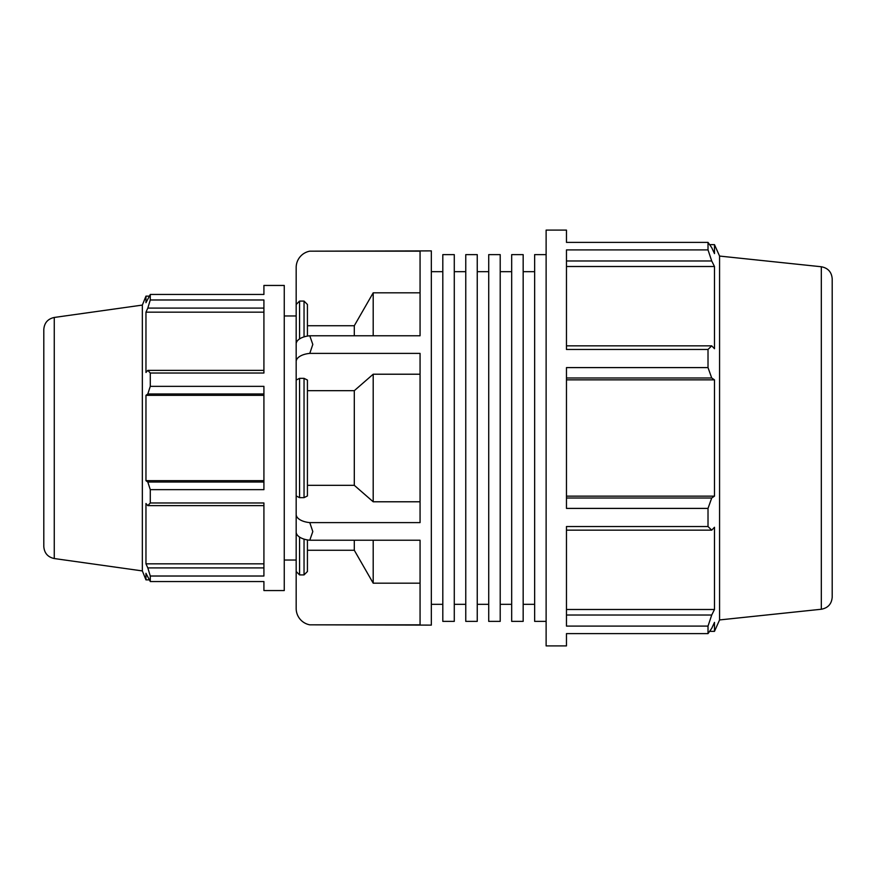 <?xml version="1.0" encoding="UTF-8"?>
<svg xmlns="http://www.w3.org/2000/svg" width="876" height="876" viewBox="0 0 876 876"><rect width="100%" height="100%" fill="white"/><g stroke="black" fill="none" stroke-linecap="round" stroke-linejoin="round"><path stroke-width="1.31" d="M511.683 254.631L511.683 621.369L523.169 621.369L523.169 254.631L511.683 254.631M465.769 254.631L465.769 621.369L477.245 621.369L477.245 254.631L465.769 254.631M442.807 254.631L442.807 621.369L454.283 621.369L454.283 254.631L442.807 254.631M488.72 254.631L488.72 621.369L500.207 621.369L500.207 254.631L488.72 254.631M546.12 254.631L534.645 254.631L534.645 621.369L546.12 621.369M500.207 271.68L511.683 271.68M454.283 271.68L465.769 271.68M477.245 271.68L488.72 271.68M523.169 271.68L534.645 271.68M54.257 317.462L54.257 558.538C47.797 557.125 44.304 553.106 43.8 546.504L43.8 329.496C44.304 322.894 47.797 318.875 54.257 317.462L142.35 305.078L145.964 296.132L145.964 302.691L150.278 294.456L263.917 294.456L263.917 285.445L284.262 285.445L284.262 590.555L263.917 590.555L263.917 581.544L150.278 581.544L145.964 573.309L145.964 579.868L149.205 579.868M263.917 567.9L147.814 567.9L150.278 576.025L263.917 576.025L263.917 502.977L150.278 502.977L147.814 505.627L263.917 505.627M263.917 370.373L147.814 370.373L150.278 373.023L263.917 373.023L263.917 299.975L150.278 299.975L147.814 308.1L263.917 308.1M263.917 482.041L147.814 482.041L150.278 489.651L263.917 489.651L263.917 386.349L150.278 386.349L147.814 393.959L263.917 393.959M263.917 480.661L145.964 480.661L145.964 395.339L147.814 393.959M147.814 482.041L145.964 480.661M263.917 395.339L145.964 395.339M147.814 370.373L145.964 372.486L145.964 312.163L147.814 308.1M263.917 312.163L145.964 312.163M566.465 633.622L566.465 645.897L546.12 645.897L546.12 230.103L566.465 230.103L566.465 242.378L708.016 242.378L708.016 249.901L566.465 249.901L566.465 349.458L708.016 349.458L708.016 367.602L566.465 367.602L566.465 508.398L708.016 508.398L708.016 526.542L566.465 526.542L566.465 626.099L708.016 626.099L708.016 633.622L566.465 633.622M821.316 266.753L821.316 609.247C828.017 607.977 831.642 603.958 832.2 597.158L832.2 278.842C831.642 272.042 828.017 268.023 821.316 266.753L719.568 256.066L714.487 244.656L714.487 253.602L711.717 247.656L708.016 242.378M566.465 260.971L711.717 260.971L708.016 249.901M566.465 266.501L714.487 266.501L714.487 348.725L711.717 345.845L566.465 345.845M711.717 260.971L714.487 266.501M708.016 349.458L711.717 345.845M309.786 624.829L420.064 624.829L420.064 540.229L309.786 540.229L312.809 531.557L309.786 522.611L420.064 522.611L420.064 353.389L309.786 353.389L312.809 344.443L309.786 335.771L420.064 335.771L420.064 251.171L309.786 251.171L431.331 250.886L431.331 625.114L309.786 624.829A16.633 16.633 0 0 1 296.176 608.481L296.176 571.502L299.57 574.919L304.038 574.919L307.432 571.502L307.432 550.27L354.298 550.27L373.198 583.175L420.064 583.175M309.786 522.611A16.633 8.311 180 0 1 296.176 514.431L296.176 532.05A16.633 8.311 0 0 0 309.786 540.229M307.432 485.326L354.298 485.326L373.198 501.784L420.064 501.784M304.038 497.656L307.432 495.947L307.432 380.053L304.038 378.344L299.57 378.344L296.176 380.053L296.176 495.947L299.57 497.656L304.038 497.656L304.038 378.344M296.176 495.947L296.176 514.431M309.786 335.771A16.633 8.311 180 0 0 296.176 343.95L296.176 361.569A16.633 8.311 0 0 1 309.786 353.389M296.176 361.569L296.176 380.053M420.064 374.216L373.198 374.216L354.298 390.674L307.432 390.674M420.064 292.825L373.198 292.825L354.298 325.73L307.432 325.73L307.432 304.498L304.038 301.081L299.57 301.081L296.176 304.498L296.176 267.519A16.633 16.633 0 0 1 309.786 251.171M373.198 292.825L373.198 335.771M373.198 374.216L373.198 501.784M373.198 540.229L373.198 583.175M296.176 513.566L296.176 571.502M296.176 304.498L296.176 362.434M284.262 315.962L296.176 315.962L296.176 560.038L284.262 560.038M354.298 325.73L354.298 335.771M354.298 390.674L354.298 485.326M354.298 540.229L354.298 550.27M307.432 336.077L307.432 304.498M307.432 571.502L307.432 539.923M142.35 305.078L142.35 570.922L145.964 579.868M719.568 256.066L719.568 619.934L714.487 631.344L714.487 622.398L711.717 628.344L708.016 633.622M263.917 563.837L145.964 563.837L145.964 503.514L147.814 505.627M147.814 567.9L145.964 563.837M150.278 294.456L150.278 299.975M150.278 373.023L150.278 386.349M150.278 489.651L150.278 502.977M150.278 576.025L150.278 581.544M566.465 377.983L711.717 377.983L708.016 367.602M711.717 377.983L714.487 379.855L714.487 496.144L711.717 498.017L566.465 498.017M708.016 508.398L711.717 498.017M566.465 530.155L711.717 530.155L708.016 526.542M711.717 530.155L714.487 527.275L714.487 609.499L711.717 615.029L566.465 615.029M708.016 626.099L711.717 615.029M566.465 609.499L714.487 609.499M566.465 496.144L714.487 496.144M566.465 379.855L714.487 379.855M431.331 271.68L442.807 271.68M299.57 338.913L299.57 301.081M299.57 497.656L299.57 378.344M299.57 574.919L299.57 537.087M304.038 301.081L304.038 336.888M304.038 539.112L304.038 574.919M500.207 604.32L511.683 604.32M454.283 604.32L465.769 604.32M477.245 604.32L488.72 604.32M523.169 604.32L534.645 604.32M149.205 296.132L145.964 296.132M709.626 244.656L714.487 244.656M54.257 558.538L142.35 570.922M821.316 609.247L719.568 619.934M709.626 631.344L714.487 631.344M431.331 604.32L442.807 604.32"/></g></svg>
